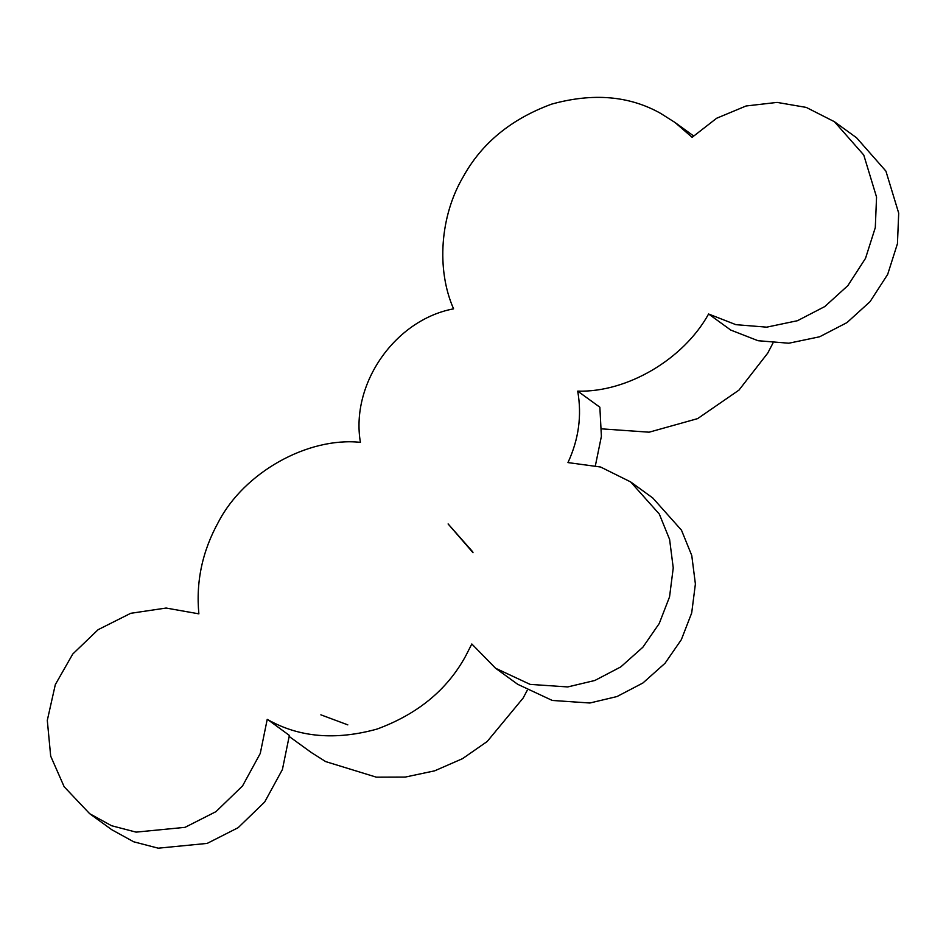 <?xml version="1.0" encoding="UTF-8"?>
<svg xmlns="http://www.w3.org/2000/svg" width="946" height="946" viewBox="0 0 946 946"><rect width="100%" height="100%" fill="white"/><g stroke="black" fill="none" stroke-linecap="round" stroke-linejoin="round"><path stroke-width="1.42" d="M708.601 314.001C683.591 359.314 627.092 392.602 577.699 391.136C581.991 415.531 578.739 439.346 567.955 462.582L600.58 467.017L630.639 481.916L659.327 514.092L669.602 539.421L673.245 567.919L669.543 596.902L659.208 623.568L642.878 647.218L620.777 666.906L594.845 680.481L567.718 686.938L530.103 684.372L495.527 668.219L471.818 643.978L465.515 656.311C447.068 689.918 417.576 714.159 377.052 729.07C335.653 740.505 299.326 737.419 268.061 719.811L289.37 735.42L282.416 769.512L264.691 801.995L238.12 827.703L207.174 843.406L158.242 848.184L133.717 841.798L111.817 829.748L89.669 813.69L64.151 786.741L50.682 756.114L47.3 720.355L55.317 684.608L72.759 654.029L98.1 629.693L130.714 613.304L166.07 608.042L198.873 613.848C195.822 581.648 202.385 550.974 218.55 521.837C244.151 472.421 307.781 436.768 360.414 442.35C350.351 383.875 395.085 319.76 453.572 308.834C436.212 269.492 440.115 215.818 463.162 176.878C481.609 143.284 511.1 119.03 551.636 104.131C593.024 92.684 629.35 95.771 660.615 113.378L674.912 122.412L692.117 137.324L716.642 118.25L746.051 105.987L777.115 102.404L806.24 107.406L834.431 121.715L863.757 155.026L876.552 197.064L875.298 227.608L865.519 258.341L847.876 285.609L824.817 306.539L797.478 320.706L766.686 327.162L735.905 324.667L708.601 314.001L730.761 330.071L758.053 340.726L788.834 343.221L819.626 336.776L846.966 322.61L870.036 301.679L887.667 274.411L897.447 243.678L898.7 213.134L885.905 171.096L856.579 137.785L834.431 121.715M772.965 343.079L767.726 353.13L738.956 390.119L697.628 418.617L649.133 432.192L601.715 428.857M527.194 690.403L523.114 698.089L487.214 741.487L462.511 758.668L434.64 770.836L405.29 777.068L376.307 777.163L325.661 761.589L311.364 752.555L289.31 736.567M267.221 719.35L260.268 753.442L242.543 785.937L215.972 811.644L185.026 827.348L136.082 832.125L111.569 825.728L89.669 813.69M577.699 391.136L599.859 407.206L601.396 436.331L595.401 465.598M630.639 481.916L652.787 497.986L681.475 530.162L691.763 555.491L695.393 583.989L691.692 612.961L681.357 639.638L665.026 663.276L642.937 682.977L616.993 696.552L589.866 703.008L552.251 700.442L517.687 684.289L495.527 668.219M320.871 714.833L347.821 724.873M473.012 552.689L448.156 524.013M674.912 122.412L693.548 135.917M448.108 523.93L472.681 551.778"/></g></svg>
